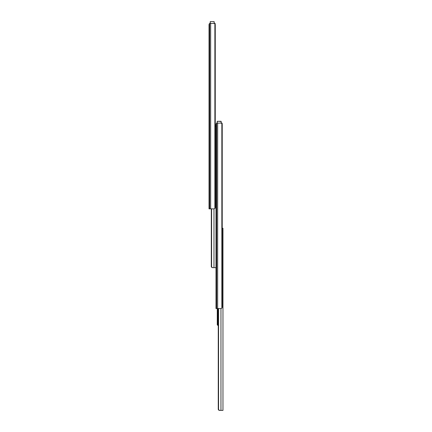<?xml version="1.0" encoding="UTF-8"?>
<svg xmlns="http://www.w3.org/2000/svg" width="432" height="432" viewBox="0 0 432 432"><rect width="100%" height="100%" fill="white"/><g stroke="black" fill="none" stroke-linecap="round" stroke-linejoin="round"><path stroke-width="0.65" d="M210.67 208.861L214.105 208.861L214.877 208.505A1.458 1.118 90 0 0 215.26 207.403L215.26 24.883A1.458 1.118 90 0 0 214.877 23.787L214.105 23.425L209.59 23.425L209.029 24.737L209.029 208.861L210.67 208.861L210.67 23.425M214.137 23.425L214.137 21.6L210.271 21.6L214.137 21.6L214.283 23.441L215.163 23.425L215.163 24.284M209.029 24.737L209.212 24.295M214.877 23.787L214.877 208.505M215.26 24.883L215.26 126.036L216 126.036M209.029 24.521L209.304 23.792L209.029 24.521M212.058 267.646L211.291 266.782L211.588 266.209C211.604 267.122 212.063 267.608 212.96 267.673L213.98 267.673L212.96 267.673M211.313 266.209L211.313 208.861L211.291 266.782M211.588 208.861L211.588 266.209M216 267.673L213.98 267.673L213.98 208.861M217.642 308.556L221.076 308.556L221.848 308.194A1.458 1.118 90 0 0 222.232 307.093L222.232 124.578A1.458 1.118 90 0 0 221.848 123.476L221.076 123.115L216.562 123.115L216 124.211L216 308.556L217.642 308.556L217.642 123.115M217.096 123.115L217.242 121.289L221.108 121.289L221.254 123.131L222.134 123.115L222.134 123.973M216 124.427L216.184 123.984M221.848 123.476L221.848 308.194M222.232 124.578L222.232 228.247L222.971 228.247L222.971 410.4L219.029 410.378L220.957 410.4L220.957 308.556M216 124.211L216.281 123.482L216 124.211M221.108 123.115L221.108 121.435L217.242 121.289L217.242 123.115M210.125 23.425L210.271 21.6L210.271 23.425M218.263 308.556L218.263 409.509L218.56 408.942C218.576 409.855 219.035 410.341 219.931 410.4M219.029 410.378L218.263 409.509M218.284 308.556L218.284 408.942M218.56 308.556L218.56 408.942M217.269 308.556L217.269 324.815L218.263 325.766M218.263 325.199L217.706 324.713L217.706 308.556M217.269 319.48L217.706 318.94M209.671 23.425L209.671 208.861M216.643 123.115L216.643 308.556M214.137 21.6L210.271 21.6"/></g></svg>
